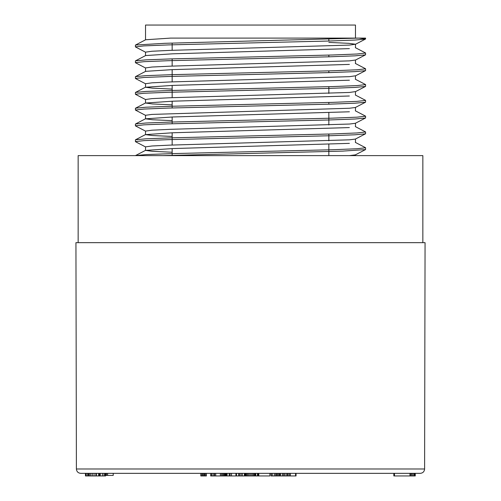<?xml version="1.0" encoding="UTF-8"?>
<svg xmlns="http://www.w3.org/2000/svg" width="501" height="501" viewBox="0 0 501 501"><rect width="100%" height="100%" fill="white"/><g stroke="black" fill="none" stroke-linecap="round" stroke-linejoin="round"><path stroke-width="0.75" d="M422.85 242.666L422.85 155.617L78.15 155.617L78.15 242.666M201.809 475.95L200.788 475.95L200.788 473.339L201.809 473.339L201.809 475.95L202.698 475.95L202.698 473.339M424.604 468.992C424.341 471.635 422.888 473.082 420.251 473.339L80.749 473.339C78.112 473.082 76.659 471.635 76.396 468.992L424.604 468.992L425.061 242.666L75.939 242.666L76.396 468.992M105.579 475.95L105.774 473.339L105.579 475.95L85.464 475.95L85.464 473.339M210.652 473.339L210.652 475.95L212.073 475.95L212.073 473.339L213.714 473.339L213.714 475.95L214.585 475.95L214.585 473.339M135.577 45.034L164.879 43.305L358.91 38.107L365.58 38.107L358.91 38.107L365.505 38.965M365.392 39.078L355.09 40.049L329.126 41.019L168.349 44.915L143.956 45.892L135.445 46.862M365.454 54.872L354.977 55.843L329.069 56.813L168.286 60.709L143.944 61.679L135.495 62.65M365.398 70.66L355.021 71.63L329.126 72.601L168.305 76.496L143.962 77.473L135.42 78.444L135.42 76.722M365.436 86.448L355.084 87.418L329.082 88.395L168.292 92.284L143.944 93.261L135.527 94.232M365.461 102.235L354.965 103.212L329.188 104.183L168.311 108.072L144.044 109.049L135.433 110.02L135.42 108.304M365.379 118.023L355.103 119L329.251 119.971L168.273 123.866L144.012 124.837L135.477 125.814M365.461 133.817L355.002 134.794L329.17 135.765L168.323 139.654L143.956 140.631L135.483 141.601M365.404 149.605L342.697 151.108L162.913 155.617M145.647 150.294L135.52 155.567L146.016 154.59L171.78 153.619L332.664 149.73L356.975 148.753L365.548 147.776M135.596 139.779L146.004 138.796L171.931 137.825L332.77 133.936L356.956 132.959L365.555 131.988M135.583 123.985L146.016 123.008L171.837 122.037L332.626 118.148L357.013 117.171L365.536 116.201M135.558 108.197L145.948 107.22L171.787 106.25L332.783 102.354L356.981 101.377L365.573 100.407L365.58 102.129M135.608 92.403L145.948 91.432L171.931 90.456L332.702 86.567L357.063 85.59L365.536 84.619M145.647 71.342L135.52 76.615L145.979 75.645L171.768 74.668L332.758 70.773L357.038 69.802L365.517 68.825M135.571 60.828L145.954 59.851L171.887 58.874L332.739 54.985L356.962 54.014L365.561 53.037L365.58 54.759M172.156 152.235L152.467 151.321L145.559 150.406L172.695 148.559L349.404 143.367M172.156 136.447L152.385 135.533L145.622 134.619L172.601 132.771L349.379 127.58M172.156 120.66L152.454 119.745L145.534 118.825L172.632 116.984L349.422 111.792M172.156 104.866L152.442 103.951L145.622 103.037L172.62 101.196L349.372 95.998M172.156 89.078L152.467 88.163L145.559 87.249L172.676 85.402L349.429 80.21M145.659 71.342L172.626 69.614L349.404 64.416M145.71 55.555L172.607 53.82L349.385 48.628M145.659 39.761L170.509 38.107L358.91 38.107M328.844 42.403L348.59 43.318L355.416 44.232L349.416 45.09L170.246 50.369L151.941 51.246L145.622 52.129M355.466 63.564L355.466 60.02L349.354 60.878L170.327 66.157L151.966 67.034L145.559 67.917M355.372 75.814L349.435 76.666L170.24 81.951L151.978 82.828L145.566 83.705M355.466 95.14L355.466 91.602L349.385 92.46L170.315 97.739L151.891 98.622L145.603 99.499M355.315 107.508L349.397 108.247L151.935 114.41L145.534 115.286L145.534 118.825M355.322 123.296L349.422 124.041L170.252 129.321L151.941 130.197L145.622 131.08M365.479 133.811L355.353 139.09L349.347 139.829L170.34 145.108L151.991 145.985L145.572 146.868M355.315 154.878L349.435 155.617M349.435 38.107L170.509 38.107M355.466 38.107L355.466 25.05L145.534 25.05L145.534 39.817M328.844 39.31L328.844 41.032M328.844 55.104L328.844 56.82M328.844 70.891L328.844 72.614M328.844 86.679L328.844 93.43M328.844 102.473L328.844 104.195M328.844 112.763L328.844 125.012M328.844 134.055L328.844 140.806M328.844 144.344L328.844 155.617M227.041 473.339L227.041 475.95L227.122 473.339M227.041 475.95L226.79 473.339M226.79 475.95L226.396 475.95L226.396 473.339M226.396 475.95L225.87 475.95L225.87 473.339M225.87 475.95L225.206 475.95L225.206 473.339M225.206 475.95L224.417 475.95L224.417 473.339M224.417 475.95L223.546 475.95L223.546 473.339M223.546 475.95L222.582 475.95L222.582 473.339M222.582 475.95L221.523 475.95L221.523 473.339M221.523 475.95L220.384 475.95L220.384 473.339M220.384 475.95L215.724 475.95L215.724 473.339M215.724 475.95L215.68 473.339M413.926 473.339L413.926 475.95L412.06 475.95L412.06 473.339M412.06 475.95L412.022 473.339M412.022 475.95L411.822 473.339M411.822 475.95L410.845 475.95L410.845 473.339M410.845 475.95L409.95 475.95L409.95 473.339M409.95 475.95L394.475 475.95L394.475 473.339M394.475 475.95L393.836 475.95L393.836 473.339M106.513 473.339L106.513 475.43L113.213 475.43L113.213 473.339M107.615 475.43L107.615 473.339M86.247 475.95L86.247 473.339M87.675 475.95L87.675 473.339M85.727 475.95L85.727 473.339M102.417 475.95L102.417 473.339M104.02 475.95L104.02 473.339M100.244 475.95L100.244 473.339M99.787 475.95L99.787 473.339M99.461 475.95L99.461 473.339M98.603 475.95L98.603 473.339M96.38 475.95L96.38 473.339M95.879 475.95L95.879 473.339M94.05 475.95L94.05 473.339M92.303 475.95L92.303 473.339M90.756 475.95L90.756 473.339M89.485 475.95L89.485 473.339M88.552 475.95L88.552 473.339M87.957 475.95L87.957 473.339M87.763 475.95L87.763 473.339M105.053 475.95L105.053 473.339M106.513 475.43L105.774 475.43M240.987 475.95L240.987 473.339L240.981 475.95L229.182 475.95L229.182 473.339M239.559 475.95L239.559 473.339M238.67 475.95L238.67 473.339M236.503 475.95L236.503 473.339M235.933 475.95L235.933 473.339M231.487 475.95L231.487 473.339M230.091 475.95L230.091 473.339M255.76 473.339L255.76 475.95L244.576 475.95L244.576 473.339M255.629 475.95L255.629 473.339M255.347 475.95L255.347 473.339M254.777 475.95L254.777 473.339M253.919 475.95L253.919 473.339M252.899 475.95L252.899 473.339M251.734 475.95L251.734 473.339M250.425 475.95L250.425 473.339M249.141 475.95L249.141 473.339M247.989 475.95L247.989 473.339M246.962 475.95L246.962 473.339M246.066 475.95L246.066 473.339M245.358 475.95L245.358 473.339M244.876 475.95L244.876 473.339M244.613 475.95L244.613 473.339M269.876 473.339L269.876 475.95L258.165 475.95L258.165 473.339M258.798 475.95L258.798 473.339M258.309 475.95L258.309 473.339M284.681 473.339L284.681 475.95L276.126 475.95M276.558 473.339L276.558 475.95L272.049 475.95L272.049 473.339M283.541 475.95L283.541 473.339M282.351 475.95L282.351 473.339M280.472 475.95L280.472 473.339M280.122 475.95L280.122 473.339M279.495 475.95L279.495 473.339M278.543 475.95L278.543 473.339M277.391 475.95L277.391 473.339M275.537 475.95L275.537 473.339M274.272 475.95L274.272 473.339M272.218 475.95L272.218 473.339M414.69 473.339L414.69 475.95L413.463 475.95M413.701 475.95L413.701 473.339M412.279 475.95L412.279 473.339M415.26 473.339L415.26 475.95L414.383 475.95M415.072 475.95L415.072 473.339M202.698 475.95L203.707 475.95L203.707 473.339M203.481 475.95L205.391 475.95L205.391 473.339M205.391 475.95L206.406 475.95L206.406 473.339M211.685 475.95L211.685 473.339M212.073 475.95L213.714 475.95M214.585 475.95L215.887 475.95M227.122 475.95L229.182 475.95M240.593 475.95L242.284 475.95L242.284 473.339M242.284 475.95L244.382 475.95L244.382 473.339M255.76 475.95L258.021 475.95L258.021 473.339M257.458 475.95L257.458 473.339L257.464 475.95M272.049 475.95L270.991 475.95L270.991 473.339M284.681 475.95L287.568 475.95M287.455 473.339L287.455 475.95L295.584 475.95L295.584 473.339M295.584 475.95L296.047 475.95L296.047 473.339M288.044 475.95L288.044 473.339M289.327 475.95L289.327 473.339M290.367 475.95L290.367 473.339M204.508 475.95L204.508 473.339M286.177 475.95L286.177 473.339M135.42 45.14L135.42 46.862M135.42 60.934L135.42 62.65M135.42 92.51L135.42 94.232M135.42 124.091L135.42 125.814M135.42 139.885L135.42 141.601M365.58 38.107L365.58 38.965M365.58 68.825L365.58 70.547M365.58 84.619L365.58 86.335M365.58 116.201L365.58 117.917M365.58 131.988L365.58 133.711M365.58 147.776L365.58 149.498M355.353 142.397L365.479 147.676M145.647 134.5L135.52 139.779M355.353 126.609L365.479 131.882M145.647 118.712L135.52 123.985M355.353 110.815L365.479 116.094M145.647 102.924L135.52 108.197M355.353 95.027L365.479 100.3M145.647 87.13L135.52 92.409M355.353 79.239L365.479 84.512M355.353 63.445L365.479 68.725M145.647 55.555L135.52 60.828M355.353 47.658L365.479 52.931M145.647 39.761L135.52 45.04M355.353 44.345L365.479 39.072M145.647 52.242L135.52 46.969M355.353 60.139L365.479 54.859M145.647 68.036L135.52 62.757M355.353 75.927L365.479 70.654M145.647 83.824L135.52 78.551M355.353 91.721L365.479 86.441M145.647 99.611L135.52 94.338M355.353 107.508L365.479 102.235M145.647 115.405L135.52 110.126M355.353 123.296L365.479 118.023M145.647 131.193L135.52 125.92M145.647 146.981L135.52 141.708M355.353 154.878L365.479 149.605M145.534 146.868L145.534 150.406M355.466 154.765L355.466 155.617M145.534 131.08L145.534 134.619M355.466 138.971L355.466 142.516M355.466 123.183L355.466 126.722M145.534 99.499L145.534 103.037M355.466 107.396L355.466 110.934M145.534 83.705L145.534 87.249M145.534 67.917L145.534 71.455M355.466 75.814L355.466 79.352M145.534 52.129L145.534 55.611M355.466 44.232L355.466 47.77M172.156 43.08L172.156 50.3M172.156 58.867L172.156 66.088M172.156 69.626L172.156 81.876M172.156 85.421L172.156 97.67M172.156 101.208L172.156 107.959M172.156 116.996L172.156 123.747M172.156 132.79L172.156 145.04M172.156 148.578L172.156 155.329"/></g></svg>

